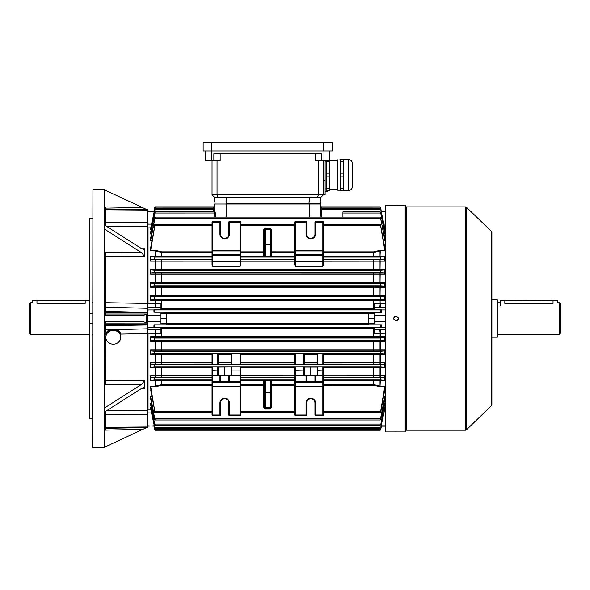 <?xml version="1.0" encoding="UTF-8"?>
<svg xmlns="http://www.w3.org/2000/svg" width="590" height="590" viewBox="0 0 590 590"><rect width="100%" height="100%" fill="white"/><g stroke="black" fill="none" stroke-linecap="round" stroke-linejoin="round"><path stroke-width="0.89" d="M30.651 334.324L29.5 333.173L29.5 303.894L30.651 302.751L30.651 334.324L89.776 334.324M32.369 300.738L89.488 300.45L85.181 300.738L85.181 303.43C91.111 302.685 91.111 302.685 85.181 303.43L36.964 303.43C31.034 302.685 31.034 302.685 36.964 303.43L36.964 300.738L32.369 300.738L32.369 302.751L30.651 302.751M405.795 206.426A0.457 0.457 0 0 0 406.252 206.883L406.252 430.191A0.457 0.457 0 0 0 405.795 430.648M404.932 431.91L404.932 205.158A0.863 0.863 0 0 1 405.795 206.021L405.795 431.054A0.863 0.863 0 0 1 404.932 431.91L385.698 431.91L385.698 205.158L397.726 205.173M393.891 431.91L395.13 431.895M395.595 431.887L396.886 431.895M396.03 316.24C393.073 317.767 393.073 319.301 396.03 320.835C398.995 319.301 398.995 317.774 396.03 316.24L395.588 316.284M395.801 320.82L395.16 320.658M394.12 319.81L393.913 319.411M393.737 318.534L393.781 318.091M393.913 317.656L394.127 317.258M394.762 316.624L395.16 316.417M465.606 430.191L465.606 206.883A1.151 1.151 0 0 1 466.402 207.208L466.402 429.867A1.151 1.151 0 0 1 465.606 430.191L406.252 430.191M491.551 405.559L491.551 231.516A1.151 1.151 0 0 1 491.898 232.342L491.898 404.733A1.151 1.151 0 0 1 491.551 405.559L466.402 429.867M491.551 231.516L466.402 207.208M465.606 206.883L406.252 206.883M397.623 205.173L395.617 205.18M394.762 205.18L393.737 205.158M404.932 205.158L398.331 205.158M396.48 316.284L396.908 316.417M398.154 317.656L398.287 318.084M398.331 318.548L398.154 319.411M397.313 320.444L396.915 320.658M85.181 300.45L36.964 300.45M270.891 383.419L270.891 399.784L270.891 383.419M270.891 237.291L270.891 253.648M264.578 399.784L264.578 383.419L264.578 399.784M264.578 253.648L264.578 237.291L264.578 253.648M294.712 251.369A0.575 0.406 0 0 1 295.288 250.964L295.288 254.651L322.841 254.651L322.841 250.964L295.288 250.964L295.288 250.558L322.841 250.558L322.841 222.098L315.525 222.098L315.525 234.149A4.735 4.735 0 0 1 310.79 238.884A4.735 4.735 0 0 1 306.048 234.149L306.048 222.098L295.288 222.098L295.288 250.558L294.712 250.558L294.712 222.098A0.575 0.575 0 0 1 295.288 221.523L306.048 221.523A0.575 0.575 0 0 1 306.623 222.098L306.623 234.149A4.16 4.16 0 0 0 310.79 238.316A4.16 4.16 0 0 0 314.949 234.149L314.949 222.098A0.575 0.575 0 0 1 315.525 221.523L322.841 221.523A0.575 0.575 0 0 1 323.416 222.098L323.416 264.711L322.841 266.23L295.288 266.23L294.712 264.711L294.712 224.429L240.75 224.429M294.712 261.2L240.75 261.2L240.75 264.711L240.174 266.23L212.621 266.23L212.046 264.711L212.046 222.098A0.575 0.575 0 0 1 212.621 221.523L219.945 221.523A0.575 0.575 0 0 1 220.52 222.098L220.52 234.149A4.16 4.16 0 0 0 224.679 238.316A4.16 4.16 0 0 0 228.839 234.149L228.839 222.098A0.575 0.575 0 0 1 229.414 221.523L240.174 221.523L229.414 221.523A0.575 0.575 0 0 0 228.839 222.098L229.414 222.098L229.414 234.149A4.735 4.735 0 0 1 224.679 238.884A4.735 4.735 0 0 1 219.945 234.149L219.945 222.098L212.621 222.098L212.621 250.558L240.174 250.558L240.174 222.098L229.414 222.098L229.414 221.523M323.416 384.592L373.831 384.606L373.684 385.211L323.416 385.204L323.416 414.976A0.575 0.575 0 0 1 322.841 415.552L315.525 415.552A0.575 0.575 0 0 1 314.949 414.976L314.949 402.926A4.16 4.16 0 0 0 310.79 398.759A4.16 4.16 0 0 0 306.623 402.926L306.623 414.976A0.575 0.575 0 0 1 306.048 415.552L295.288 415.552A0.575 0.575 0 0 1 294.712 414.976L294.712 382.018A0.575 0.406 180 0 0 295.288 382.423L295.288 386.103L322.841 386.103L322.841 382.423L295.288 382.254A0.575 0.575 0 0 1 294.712 381.686L294.712 366.914L295.288 366.906L295.288 370.645L304.329 370.926L304.329 375.365M240.75 380.417L263.715 380.417L263.715 380.034A0.863 0.863 180 0 1 264.578 380.897L265.434 380.801L265.434 408.199L264.578 407.329L264.578 380.897L264.578 407.329L263.715 407.314L263.715 385.204L240.75 385.204L240.75 414.976A0.575 0.575 0 0 1 240.174 415.552L229.414 415.552A0.575 0.575 0 0 1 228.839 414.976L228.839 402.926A4.16 4.16 0 0 0 224.679 398.759A4.16 4.16 0 0 0 220.52 402.926L220.52 414.976A0.575 0.575 0 0 1 219.945 415.552L212.621 415.552A0.575 0.575 0 0 1 212.046 414.976L212.046 366.914L218.219 366.914L218.219 375.365M384.068 228.743L384.702 228.743L380.764 209.671L320.835 209.656L320.835 207.68A0.863 0.863 0 0 0 321.69 208.543L321.69 217.091M320.835 205.984A0.863 0.863 0 0 0 321.69 206.847L321.69 208.543L380.152 208.543L380.734 209.14L384.842 228.5L384.842 229.562L384.23 229.562M214.635 207.96L214.635 205.984L214.635 207.96M213.772 211.899L213.772 206.847A0.863 0.863 0 0 0 214.635 205.984M151.232 229.562L150.627 229.562L150.627 228.5L154.728 209.14L155.31 208.543L213.772 208.543A0.863 0.863 0 0 0 214.635 207.68M383.603 240.609L384.842 240.609L384.842 238.087L380.292 217.091L155.17 217.091L150.627 240.609L150.708 238.087M383.795 233.212L384.732 233.212L384.842 233.994L384.842 232.165L380.882 213.027L380.218 211.899L342.93 211.899L342.93 217.091M380.115 206.847L380.823 207.975L380.115 206.847L321.69 206.847M380.764 209.671L380.152 208.543M155.17 217.091L150.627 238.087M214.686 217.091L214.657 213.027L214.045 211.899L155.251 211.899L154.58 213.027L150.671 232.165M155.251 211.899L150.738 233.212L151.674 233.212M213.772 206.847L155.347 206.847L153.909 211.604L154.728 207.577L155.347 206.847L213.772 206.847M155.31 208.543L150.76 228.743L151.394 228.743M323.416 251.871L373.632 251.871L380.026 250.308L384.783 250.271L380.388 224.429L323.416 224.429M212.046 250.558L212.621 250.558L212.621 254.651L240.174 254.651L240.174 250.964L212.621 250.964A0.575 0.406 0 0 0 212.046 251.369L212.046 224.429L155.082 224.429L150.686 250.271L155.443 250.308L155.295 250.92L150.627 250.89L150.627 247.925L155.082 224.429M384.732 233.212L380.734 213.049M380.218 211.899L380.734 212.385M294.712 385.204L270.891 385.218A0.863 0.627 180 0 1 271.754 384.592L294.712 384.592L294.712 386.509L295.288 386.509L295.288 414.976L306.048 414.976L306.048 402.926A4.735 4.735 0 0 1 310.79 398.184A4.735 4.735 0 0 1 315.525 402.926L315.525 414.976L322.841 414.976L322.841 386.509L295.288 386.509L295.288 386.103A0.575 0.406 180 0 1 294.712 385.698M240.75 384.592L263.715 384.592L263.715 380.69L240.75 380.69L240.75 386.509L212.621 386.509L212.621 414.976L219.945 414.976L219.945 402.926A4.735 4.735 0 0 1 224.679 398.184A4.735 4.735 0 0 1 229.414 402.926L229.414 414.976L240.174 414.976L240.174 382.423L212.621 382.423L212.621 386.103L240.174 386.103A0.575 0.406 0 0 0 240.75 385.698M240.75 256.385L263.715 256.385L263.715 252.483L240.75 252.483L240.75 264.711M309.352 217.091L309.352 204.015L320.835 204.015L320.835 216.235M240.75 375.874L294.712 375.941L295.288 375.365L322.841 375.365L323.416 375.941L323.416 386.509L322.841 386.103A0.575 0.406 0 0 0 323.416 385.698M322.841 382.254A0.575 0.575 0 0 0 323.416 381.686L322.841 381.686L322.841 375.941L315.525 375.941L315.525 381.686L322.841 381.686L322.841 382.254A0.575 0.575 0 0 0 323.416 381.686L323.416 382.018A0.575 0.406 0 0 1 322.841 382.423L295.288 382.254L295.288 381.686L306.048 381.686L306.048 375.941L295.288 375.941L295.288 381.686L294.712 381.686M217.644 375.365L217.644 370.926L212.621 370.926L212.621 375.365L240.174 375.365A0.575 0.575 0 0 1 240.75 375.941L240.75 382.018A0.575 0.406 0 0 1 240.174 382.423L212.621 382.254A0.575 0.575 0 0 1 212.046 381.686L219.945 381.686L219.945 375.941L212.621 375.941L212.621 382.423A0.575 0.406 180 0 1 212.046 382.018M384.842 240.609L380.734 218.396M151.859 240.609L150.627 240.609M214.635 204.015L309.352 204.015L214.635 204.015L214.635 211.626L214.635 209.656L154.705 209.671M214.694 211.53L215.453 213.012L215.483 217.091M240.174 266.23L240.174 261.702L212.621 261.702A0.575 0.575 0 0 1 212.046 261.134L150.627 261.163L150.922 259.77L154.521 259.408L154.831 257.115L150.627 256.399L212.046 256.385L212.046 252.483L161.83 252.483L155.295 250.92L155.443 256.68L150.686 256.68M150.922 259.77L212.046 259.792M384.842 261.163L384.842 256.399L380.631 257.115L380.941 259.408L384.547 259.77L384.842 261.163L323.416 261.2L323.416 264.711M212.046 261.2L212.046 264.711M240.75 251.871L263.715 251.871L263.715 229.753L265.434 228.028L270.028 228.028L271.754 229.753L271.754 252.483L294.712 252.483L294.712 256.385L271.754 256.385A0.863 0.59 0 0 1 270.891 255.794A0.863 0.863 0 0 0 271.754 256.65L271.754 257.041L265.434 257.07L265.434 256.267L270.028 256.267L270.028 228.868L265.434 228.868L265.434 229.687L270.028 229.687A0.863 0.856 180 0 1 270.891 230.543L270.891 256.178L270.028 256.267L270.028 257.07M231.14 364.273L231.14 353.978L231.708 353.919L240.75 353.978L240.75 364.273L212.046 364.273L212.046 353.978L212.621 353.919L218.219 353.978L218.219 364.273M295.288 364.288L294.712 364.273L294.712 353.978L295.288 353.919L295.288 364.288L303.754 364.288L303.754 353.919L295.288 353.919M303.754 353.919L304.329 353.978L304.329 364.273L303.754 364.288M317.818 364.288L317.243 364.273L317.243 353.978L317.818 353.919L317.818 364.288L322.841 364.288L322.841 353.919L317.818 353.919M322.841 353.919L323.416 353.978L323.416 364.273L322.841 364.288M323.35 353.926L373.684 353.926L373.831 354.45L323.416 354.45M373.684 353.926L384.732 353.904L380.734 353.55L380.882 351.257L384.599 350.939L150.87 350.939L154.58 351.257L154.735 353.55L150.738 353.904L155.443 353.904L155.295 354.435L150.627 354.428L150.627 349.781L384.842 349.781L384.599 350.939M155.443 353.904L212.112 353.926M304.329 367.098L317.243 367.098L317.243 370.926L317.243 366.914L317.818 366.906L317.818 370.645L323.416 370.926L323.416 375.941A0.575 0.575 0 0 0 322.841 375.365L322.841 370.926L317.818 370.926L317.818 375.365M323.416 367.164L384.754 367.142L384.842 367.541L323.416 367.555L323.416 370.926L322.841 370.926L322.841 366.906L317.818 366.906M322.841 366.906L323.416 366.914L323.416 370.926M384.754 367.142L380.69 366.759L380.911 364.458L384.569 364.126L323.416 364.104M212.046 354.45L155.295 354.435L155.443 364.126L150.893 364.126L154.55 364.458L154.772 366.759L150.708 367.142L155.443 367.142L155.295 367.548L150.627 367.541L150.627 362.85L212.046 362.82L212.046 353.978M155.443 367.142L212.046 367.164M212.621 366.906L212.621 370.645L218.219 370.926L218.219 367.098L240.75 366.914L240.75 375.941L240.174 375.365L240.174 370.926L231.708 370.926L231.708 375.365M303.754 375.365L303.754 370.926L294.712 370.926L294.712 367.555L240.75 367.555L240.75 366.914M303.754 366.906L304.329 366.914L304.329 370.926L303.754 370.926L303.754 366.906L295.288 366.906M212.046 362.82L212.046 364.273M212.046 364.104L155.443 364.126M231.14 353.978L231.14 364.104M218.219 364.104L218.219 353.978M240.75 367.555L240.75 370.926L240.174 370.645L240.174 366.906M317.243 364.104L304.329 364.104L304.329 362.82L317.243 362.82M161.83 367.164L161.83 367.555L212.046 367.555L212.046 375.874L161.83 375.874L161.83 377.276L150.922 377.305L154.521 377.666L154.831 379.96L150.686 380.388L155.443 380.395L150.627 380.668L150.627 375.904L161.83 375.874L161.83 367.555L155.295 367.548L155.443 377.305M150.708 398.988L154.728 419.608C155.406 420.235 155.421 419.984 154.772 418.848L150.708 396.93L150.627 396.222L151.822 396.222M380.734 418.679L380.69 418.848C380.049 419.984 380.063 420.235 380.734 419.608L384.842 398.988L384.842 396.222L380.292 419.977L155.17 419.977L154.728 418.679M150.671 404.91L154.728 424.689C155.406 425.456 155.406 425.243 154.735 424.048L150.738 403.855L150.627 403.081L151.527 403.081M380.734 424.018L380.734 424.048C380.056 425.243 380.063 425.456 380.734 424.689L384.842 403.081L380.734 424.689C380.063 425.456 380.056 425.243 380.734 424.048L154.735 424.048C155.406 425.243 155.406 425.456 154.728 424.689L154.728 424.018M150.767 390.263L155.082 412.646L212.046 412.646M150.922 390.919L150.627 386.177L155.141 386.177L161.631 384.606L161.83 385.204L212.046 385.204L212.046 386.509L212.621 386.103A0.575 0.406 180 0 1 212.046 385.698M154.728 411.164L154.728 412.388C155.391 412.86 155.421 412.572 154.831 411.518L150.627 386.177M154.728 429.35C155.406 430.449 155.406 430.494 154.728 429.498C155.406 430.494 155.406 430.449 154.728 429.35L153.983 425.987L154.728 429.498C155.406 430.494 155.406 430.449 154.728 429.35L154.204 425.471M380.734 429.35L380.734 429.498C380.056 430.494 380.056 430.449 380.734 429.35C380.056 430.449 380.056 430.494 380.734 429.498L380.734 429.35C380.056 430.449 380.056 430.494 380.734 429.498L381.487 425.987M155.443 340.681L384.702 340.681L384.842 341.33L384.842 336.706L384.621 337.738L150.841 337.738L154.609 338.055L154.728 340.342L150.76 340.681L155.443 340.681L155.295 341.337L150.627 341.33L150.627 336.706L384.842 336.706M384.732 353.904L384.842 349.781M384.842 367.541L384.842 362.85L384.569 364.126M323.416 380.417L384.842 380.668L384.842 375.904L384.547 377.305L323.416 377.276M384.547 390.919L384.842 386.177L380.631 411.518C380.041 412.572 380.078 412.86 380.734 412.388L384.695 390.263M384.842 408.568L380.734 427.521C380.063 428.687 380.063 428.819 380.734 427.927L384.835 408.553M153.983 324.795L154.728 324.928L154.728 327.118L153.909 327.207L153.983 324.795L166.697 324.795L166.697 323.704L160.959 323.704L160.959 313.371L166.697 313.371L166.697 323.704M385.698 333.21L374.51 333.402L374.51 327.207L381.56 327.207L380.734 327.118L380.734 324.928L381.487 324.795L368.765 324.795L368.765 323.704L374.51 323.704L374.51 313.371L368.765 313.371L368.765 318.534L374.51 318.534M384.783 250.271L384.842 247.925L380.734 225.911M384.842 274.225L384.842 269.534L384.754 269.932L380.69 270.316L380.911 272.61L384.569 272.949L384.842 274.225L150.627 274.225L150.627 269.534L384.842 269.534M384.842 287.286L384.842 282.639L384.732 283.163L380.734 283.517L380.882 285.818L384.599 286.135L384.842 287.286L150.627 287.286L150.627 282.639L384.842 282.639M384.842 300.362L384.842 295.745L384.702 296.387L380.734 296.733L380.852 299.019L384.621 299.329L384.842 300.362L150.627 300.362L150.627 295.745L384.842 295.745M385.698 307.656L374.51 307.479L374.51 309.861L381.56 309.861L380.734 309.957L380.734 312.139L381.487 312.272L368.765 312.272L368.765 313.371M160.959 308.813L373.831 308.813L373.684 309.588L160.959 309.588M150.804 227.865L148.046 227.865L148.046 303.865L160.959 303.673L160.959 309.861L153.909 309.861L154.728 309.957L154.728 312.139L154.728 309.957M166.697 313.371L166.697 312.272L154.728 312.139M153.983 327.148L148.046 327.148L148.046 329.419L160.959 329.589L160.959 327.207L153.909 327.207M160.959 327.487L373.684 327.487L373.831 328.261L160.959 328.254M374.51 328.254L373.831 328.261L373.684 337.716M374.51 307.479L374.51 303.717M374.51 303.673L385.698 303.865M150.627 300.362L150.841 299.329L373.684 299.351L373.831 308.813L374.51 308.813M381.487 312.272L381.56 309.861M381.56 327.207L381.487 324.795M381.258 211.604L380.823 207.975L320.879 207.96M381.56 211.604L381.487 211.08M150.627 408.553L150.627 407.513L151.232 407.513M150.634 404.858L150.627 403.081M150.649 398.884L150.627 396.222M161.778 327.487L161.778 337.716M161.778 299.351L161.778 309.588M150.627 261.163L150.627 256.399M151.527 233.994L150.627 233.994L150.627 232.165M150.841 299.329L154.609 299.019L154.728 296.733L150.76 296.387L150.627 295.745M150.627 287.286L150.87 286.135L155.443 286.135L373.684 286.157L373.831 287.308L373.684 296.372L150.76 296.387M322.841 266.23L322.841 261.702A0.575 0.575 0 0 0 323.416 261.134L323.416 259.792L373.684 259.792L373.684 269.91L150.708 269.932L150.627 269.534M150.87 286.135L154.58 285.818L154.735 283.517L150.738 283.163L150.627 282.639M150.627 274.225L150.893 272.949L155.443 272.949L373.684 272.971L373.831 274.247L373.684 283.148L150.738 283.163M150.893 272.949L154.55 272.61L154.772 270.316L150.708 269.932M150.627 408.568L154.728 427.927C155.406 428.819 155.406 428.687 154.728 427.521L150.627 407.513M380.734 427.521C380.063 428.687 380.063 428.819 380.734 427.927L380.734 427.521M154.728 427.927C155.406 428.819 155.406 428.687 154.728 427.521L154.728 427.927M323.416 412.646L380.388 412.646L380.734 411.164M380.292 217.091L380.734 217.459M384.702 340.681L380.734 340.342L380.852 338.055L384.621 337.738M384.783 380.388L380.631 379.96L380.941 377.666L384.547 377.305M153.983 211.08L154.728 207.724M150.627 233.994L150.738 233.212M150.627 229.562L150.76 228.743M150.627 341.33L150.76 340.681M150.627 354.428L150.738 353.904M150.627 367.541L150.708 367.142M150.922 377.305L150.627 375.904M150.893 364.126L150.627 362.85M150.87 350.939L150.627 349.781M150.841 337.738L150.627 336.706M150.627 250.89L150.686 250.271M384.702 228.743L384.842 229.562M323.416 375.941A0.575 0.575 0 0 0 322.841 375.365L322.841 375.941L384.842 375.904M323.416 362.82L384.842 362.85M384.842 354.428L373.831 354.45L373.684 364.104M212.046 380.69L155.295 380.675L155.443 386.76L150.686 386.797M384.842 380.668L323.416 380.69M373.684 380.417L373.831 384.606L380.321 386.177L384.842 386.177M384.842 341.33L155.295 341.337L155.443 350.939M384.842 250.89L380.321 250.89L373.632 252.483L323.416 252.483L323.416 255.389L295.288 255.389L295.288 261.134L322.841 261.134L322.841 254.814A0.575 0.575 0 0 1 323.416 255.389M323.416 256.385L384.842 256.399M160.959 329.589L160.959 333.402L148.046 333.21L148.046 409.202L150.804 409.202M154.012 426.127L147.758 425.832L147.758 412.889L147.758 425.56M147.758 333.166L147.471 427.61L147.471 333.593L120.81 334.08L120.655 338.513M104.703 302.7A5.738 0.974 180 0 0 105.846 302.722L105.75 311.402L147.758 312.368L147.758 307.936L148.046 309.927L147.471 324.979L147.471 226.479L106.96 226.597M147.758 228.153L147.758 211.242L148.046 224.134L151.586 224.134M226.11 217.091L226.11 203.727L320.547 203.727L320.547 202.001L320.547 203.727M155.443 259.77L155.443 269.932M161.778 259.792L161.778 269.91M373.684 259.792L380.026 259.77L380.174 261.156L380.026 269.932L373.684 269.91M155.443 272.949L155.443 283.163M161.778 272.971L161.778 283.148M373.684 272.971L380.026 272.949L380.174 274.217L380.026 283.163L373.684 283.148M155.443 286.135L155.443 296.387M161.778 286.157L161.778 296.372M373.684 286.157L380.026 286.135L380.174 287.286L380.026 296.387L373.684 296.372M155.443 299.337L155.295 303.843A4.595 0.833 -91.9 0 0 156.092 307.641L148.046 307.656L147.758 303.909M373.684 299.351L380.026 299.337L380.174 303.843A4.595 0.833 91.9 0 1 379.377 307.641M161.778 340.703L161.778 350.917M373.684 340.703L373.684 350.917M380.026 340.681L380.026 350.939M161.778 353.926L161.778 364.104M380.026 353.904L380.026 364.126M161.778 367.164L161.778 377.276M373.684 367.164L373.684 377.276M380.026 367.142L380.026 377.305M155.443 380.395L161.778 380.417L161.778 385.211L155.443 386.76M380.026 380.395L380.026 386.76L373.684 385.211M156.092 329.434A4.595 0.833 -88.1 0 0 155.295 333.232L155.443 337.738M374.51 329.589L379.377 329.434A4.595 0.833 88.1 0 1 380.174 333.232L380.026 337.738M155.443 250.308L161.778 251.864L161.778 256.65L155.443 256.68M373.684 251.864L373.684 256.65L323.416 256.65M380.026 250.308L380.026 256.68L373.684 256.65M153.983 312.272L153.909 309.861M153.983 425.987L153.909 425.471M153.983 211.25L147.758 211.515M154.012 210.947L148.046 210.947M153.983 309.927L148.046 309.927L147.825 315.274M160.959 315.377L147.913 315.348M160.959 321.69L147.913 321.727M153.983 425.825L148.046 426.127M166.697 318.534L160.959 318.534M381.487 211.25L385.698 211.25M381.457 210.947L385.698 210.947M374.51 315.377L385.698 315.377M381.487 309.927L385.698 309.927M381.487 327.148L385.698 327.148M379.377 329.434L385.698 329.419M374.51 321.69L385.698 321.69M368.765 318.534L368.765 323.704M381.457 426.127L385.698 426.127M381.487 425.825L385.698 425.825M148.046 315.377L147.758 321.978M148.046 321.69L147.758 326.904M240.174 382.254A0.575 0.575 0 0 0 240.75 381.686L240.174 381.686L240.174 375.941L229.414 375.941L229.414 381.686L240.174 381.686L240.174 382.254A0.575 0.575 0 0 0 240.75 381.686M317.243 375.365L317.243 370.926L317.818 370.645L317.243 370.926M231.14 375.365L231.14 366.914M231.14 367.098L231.14 370.926L240.75 370.926M322.841 261.702L322.841 261.134L323.416 261.134A0.575 0.575 0 0 1 322.841 261.702L295.288 261.702A0.575 0.575 0 0 1 294.712 261.134L295.288 261.134L295.288 266.23M294.712 222.098L295.288 222.098L295.288 221.523A0.575 0.575 0 0 0 294.712 222.098L294.712 224.429M294.712 255.057A0.575 0.406 0 0 1 295.288 254.651L295.288 255.389L294.712 255.389A0.575 0.575 0 0 1 295.288 254.814L322.841 254.651A0.575 0.406 0 0 1 323.416 255.057M212.046 222.098L212.621 222.098L212.621 221.523A0.575 0.575 0 0 0 212.046 222.098L212.046 224.429M240.174 221.523A0.575 0.575 0 0 1 240.75 222.098L240.174 222.098L240.174 221.523A0.575 0.575 0 0 1 240.75 222.098L240.75 255.389L212.621 255.389L212.621 261.134L240.174 261.134L240.174 254.814A0.575 0.575 0 0 1 240.75 255.389M212.046 255.057A0.575 0.406 0 0 1 212.621 254.651L212.621 255.389L212.046 255.389A0.575 0.575 0 0 1 212.621 254.814L240.174 254.651A0.575 0.406 0 0 1 240.75 255.057M220.52 375.941L220.52 381.686L228.839 381.686L228.839 375.941L219.945 375.941L219.945 375.365A0.575 0.575 0 0 1 220.52 375.941M306.623 375.941L306.623 381.686L314.949 381.686L314.949 375.941A0.575 0.575 0 0 1 315.525 375.365L315.525 375.941L306.623 375.941A0.575 0.575 0 0 0 306.048 375.365A0.575 0.575 0 0 1 306.623 375.941L306.048 375.941L306.048 375.365M224.679 367.15L224.679 375.365M310.79 367.15L310.79 375.365M229.414 382.254A0.575 0.575 0 0 1 228.839 381.686L229.414 381.686L229.414 382.254M219.945 382.254A0.575 0.575 0 0 0 220.52 381.686A0.575 0.575 0 0 1 219.945 382.254L219.945 381.686L220.52 381.686M315.525 382.254A0.575 0.575 0 0 1 314.949 381.686L315.525 381.686L315.525 382.254M306.048 382.254A0.575 0.575 0 0 0 306.623 381.686A0.575 0.575 0 0 1 306.048 382.254L306.048 381.686L306.623 381.686M306.048 402.926L306.623 402.926A4.16 4.16 0 0 1 310.79 398.759A4.16 4.16 0 0 1 314.949 402.926L315.525 402.926M295.288 375.365L295.288 375.941L294.712 375.941A0.575 0.575 0 0 1 295.288 375.365L295.288 370.926L294.712 370.926M212.621 370.645L212.046 370.926L212.621 370.645M212.621 375.365L212.046 375.941A0.575 0.575 0 0 1 212.621 375.365A0.575 0.575 0 0 0 212.046 375.941L212.621 375.941L212.621 375.365M229.414 375.365A0.575 0.575 0 0 0 228.839 375.941L229.414 375.941L229.414 375.365A0.575 0.575 0 0 0 228.839 375.941M240.174 261.702A0.575 0.575 0 0 0 240.75 261.134L240.174 261.134L240.174 261.702A0.575 0.575 0 0 0 240.75 261.134M264.578 230.543L264.578 256.178L264.578 230.543A0.863 0.856 0 0 1 265.434 229.687L265.434 244.599L270.891 244.658M271.754 229.753L270.891 229.739L270.891 230.543M270.891 380.897L270.891 407.329L270.028 408.199L270.028 380.801L270.891 380.897A0.863 0.863 0 0 1 271.754 380.034L271.754 380.417L294.712 380.417M264.578 244.658L265.434 244.599L265.434 256.267L264.578 256.178A0.863 0.863 -0 0 1 263.715 257.041L265.434 257.07M263.715 257.041L263.715 256.385A0.863 0.59 180 0 0 264.578 255.794A0.863 0.863 180 0 1 263.715 256.65L240.75 256.65M263.715 252.483A0.863 0.627 180 0 0 264.578 251.849L263.715 251.871L263.715 252.483M263.715 229.753L264.578 229.739L265.434 228.868L265.434 228.028M263.715 385.204L264.578 385.218A0.863 0.627 180 0 0 263.715 384.592L263.715 385.204M263.715 380.69A0.863 0.59 180 0 1 264.578 381.28A0.863 0.863 180 0 0 263.715 380.417L263.715 380.69M270.891 229.739L270.028 228.868L270.028 228.028M294.712 251.871L270.891 251.849A0.863 0.627 0 0 0 271.754 252.483L271.754 256.65L294.712 256.65M270.891 256.178A0.863 0.863 180 0 0 271.754 257.041M270.891 407.329L271.754 407.314L270.028 409.047L265.434 409.047L265.434 408.199L270.028 408.199L270.028 409.047M294.712 380.69L271.754 380.69A0.863 0.59 0 0 0 270.891 381.28A0.863 0.863 0 0 1 271.754 380.417L271.754 407.314M325.496 161.203A0.575 0.575 0 0 1 325.142 160.672L325.134 194.825L323.416 194.825L323.416 160.672M337.48 160.384L329.729 160.384L329.729 167.272L329.729 150.915L329.729 160.672L315.296 160.672L315.296 153.784M220.166 153.784L220.166 160.672L205.733 160.672L205.733 150.915M325.134 194.825L212.046 194.825L212.046 160.672M321.609 160.672L321.609 153.784L213.853 153.784L213.853 160.672M318.423 160.672L318.423 194.825L317.391 197.414L218.079 197.414L217.046 194.825L217.046 160.672M323.416 194.825L320.835 197.414L317.391 197.414M218.079 197.414L214.635 197.414L212.046 194.825M320.835 202.001L320.835 197.414L320.835 202.001L214.635 202.001L214.635 197.414M214.922 203.727L214.922 202.001M211.766 142.301L203.152 142.301L203.152 150.915L211.766 150.915L211.766 142.301L332.31 142.301L332.31 150.915L332.31 142.301M332.31 150.915L211.766 150.915M327.664 190.526L327.664 191.381A153.496 153.496 0 0 0 327.752 190.526M325.134 191.381L327.664 191.381M337.753 159.831L337.48 189.936L337.48 160.111L340.349 159.831L340.349 190.526L348.388 190.518A4.019 4.019 0 0 0 352.407 186.499L352.407 163.548L352.407 186.499M340.732 159.521L340.349 159.521L340.349 167.272L340.732 159.521L348.388 159.529A4.019 4.019 0 0 1 352.407 163.548M325.496 188.844A0.575 0.575 0 0 0 325.717 189.951A0.575 0.575 0 0 0 326.285 189.456M337.753 190.209L340.349 190.209L340.732 176.867L343.41 176.867L343.41 188.682L340.732 188.682L340.732 190.526M326.285 188.682L326.285 176.867L329.345 176.867L329.729 182.775L329.345 188.682L326.285 188.682L326.285 190.526L329.729 190.526L329.729 182.775L329.729 189.663L337.48 189.663M329.729 182.775L329.729 167.272L329.345 173.18L326.285 173.18L326.285 161.365L329.345 161.365L329.345 160.672M329.345 190.526L329.345 188.682M329.345 176.867L329.345 173.18M329.345 161.365L329.729 167.272M326.285 176.867L326.285 173.18M326.285 161.365L326.285 160.672M340.732 161.365L343.41 161.365L343.41 173.18L340.732 173.18L340.732 176.867M340.732 173.18L340.349 167.272M340.732 188.682L340.349 182.775M343.41 159.521L343.41 161.365M343.41 173.18L343.41 176.867M343.41 188.682L343.41 190.526M343.793 159.529L343.793 190.518M352.407 167.272L352.407 182.775M500.512 300.45L557.631 300.738L500.512 300.45M500.224 302.751L497.93 302.751L497.93 334.324L559.35 334.324L559.35 302.751L557.631 302.751L557.631 300.738M559.35 302.751L560.5 303.894L560.5 333.173L559.35 334.324M491.898 299.882L497.355 299.882L497.355 337.192L491.898 337.192M553.037 300.45L553.037 303.43C558.966 302.685 558.966 302.685 553.037 303.43L504.819 303.43C498.889 302.685 498.889 302.685 504.819 303.43L504.819 300.45M113.309 344.177A7.463 6.896 0 0 1 105.846 337.281A7.463 6.896 0 0 1 113.309 330.385A7.463 6.896 0 0 1 120.773 337.281A7.463 6.896 0 0 1 113.309 344.177M120.773 337.281L120.53 334.198C119.726 331.764 118.207 330.43 115.987 330.186L110.367 330.297C108.309 330.614 106.893 331.882 106.119 334.102L105.846 337.281M92.645 313.474L89.776 313.474L89.776 323.6L92.645 323.6M89.776 313.474L89.776 218.204L92.645 218.204M92.645 418.871L89.776 418.871L89.776 323.6M104.703 334.375A5.738 0.974 180 0 1 105.743 334.353L105.839 333.962C106.613 331.565 108.081 330.171 110.249 329.781L116.083 329.67C118.428 329.987 119.999 331.462 120.81 334.08L120.53 334.198M105.809 411.2L105.75 414.35A5.738 1.777 0 0 0 104.703 414.387M92.645 447.412L92.932 189.375L92.645 447.412M104.703 411.872L104.415 447.699L104.755 407.815L141.571 384.378L104.703 384.547M104.703 208.713L105.75 208.823L104.703 208.713M104.703 428.362L146.718 427.529L104.703 447.124M104.703 314.013L146.718 314.013L146.718 323.055L104.703 323.062M104.703 252.527L141.571 252.697L104.755 229.259L104.755 225.196L141.571 248.633L143.82 249.474L144.749 248.751L144.749 256.628L104.703 256.554M141.571 252.697L144.749 256.628M104.755 225.196L104.415 189.375L92.932 189.375M104.755 229.259L104.415 407.815L104.415 229.259M104.755 411.872L141.571 388.434L143.82 387.593L144.749 388.316L141.762 388.316M104.703 380.521L144.749 380.439L144.749 388.316M144.749 380.439L141.571 384.378M105.971 338.513L106.03 334.464M106.96 410.47L147.758 410.316M105.846 252.697L105.846 302.722L147.471 303.481L147.758 308.29L105.75 307.206A5.738 5.458 180 0 1 104.703 307.095M104.415 189.375L104.703 225.196M147.758 226.759L147.758 303.526M147.758 333.549L147.471 324.979L105.75 325.673L105.75 329.869L110.249 329.781L110.367 330.297M104.703 222.681A5.738 1.777 180 0 0 105.75 222.718L105.809 225.867M104.703 329.98A5.738 5.458 180 0 1 105.75 329.869L106.119 334.102M146.718 323.055L142.883 321.41L104.703 321.41M146.718 314.013L142.883 315.665L104.703 315.665M147.758 315.665L147.758 321.41M142.883 429.321L104.703 430.132M104.703 206.935L142.883 207.754L104.703 189.951M142.883 207.754L146.718 209.539L105.75 208.897L147.758 209.907M115.987 330.186L116.083 329.67L147.758 328.785M105.846 384.378L105.905 338.114M315.525 234.149L314.949 234.149M229.414 234.149L228.839 234.149M228.839 402.926L229.414 402.926M224.679 398.759A4.16 4.16 0 0 0 220.52 402.926L219.945 402.926M215.453 213.012L154.735 213.027M214.583 207.96L154.676 207.975M380.69 218.219L154.772 218.219M380.631 225.557L323.416 225.557M294.712 225.557L240.75 225.557M212.046 225.557L154.831 225.557M380.734 213.027L342.93 213.027M263.715 407.314L265.434 409.047M294.712 411.518L240.75 411.518M263.715 380.034L271.754 380.034M294.712 379.96L240.75 379.96M294.712 257.115L240.75 257.115M212.046 259.408L154.521 259.408M212.046 256.65L161.778 256.65M212.046 257.115L154.831 257.115M161.778 251.864L212.046 251.871M161.83 251.871L161.83 256.65M161.83 259.792L161.83 269.91M373.632 269.91L373.632 259.792M294.712 259.408L240.75 259.408M240.75 259.792L294.712 259.792M218.153 353.926L231.206 353.926M240.683 353.926L294.779 353.926M304.263 353.926L317.309 353.926M380.734 351.47L380.734 353.55L154.735 353.55L154.728 351.47M380.69 366.759L154.772 366.759M240.75 367.164L294.712 367.164M380.911 364.458L154.55 364.458M294.712 364.104L240.75 364.104M231.14 354.45L218.219 354.45M218.219 362.82L231.14 362.82M294.712 354.45L240.75 354.45M240.75 362.82L294.712 362.82M317.243 354.45L304.329 354.45M161.83 353.926L161.83 364.104M151.94 396.93L150.708 396.93M380.69 418.848L154.772 418.848M384.754 396.93L383.522 396.93M151.674 403.855L150.738 403.855M384.732 403.855L383.795 403.855M212.046 411.518L154.831 411.518M161.778 380.417L212.046 380.417M212.046 379.96L154.831 379.96M212.046 377.666L154.521 377.666M212.046 377.276L161.83 377.276M373.632 377.276L373.632 367.164M161.83 380.417L161.83 384.592L212.046 384.592M294.712 377.666L240.75 377.666M294.712 377.276L240.75 377.276M384.665 409.202L385.698 409.202M380.321 329.419L380.321 337.738M380.321 340.681L380.321 350.939M380.321 353.904L380.321 364.126M380.321 367.142L380.321 377.305M380.321 380.388L380.026 386.76M383.648 396.222L384.842 396.222M383.943 403.081L384.842 403.081M384.23 407.513L384.842 407.513M380.793 429.1L154.676 429.1M368.765 324.515L166.697 324.515M380.823 324.854L154.639 324.854M385.698 227.865L384.665 227.865M384.842 233.994L383.943 233.994M380.321 250.271L380.026 256.68M380.026 259.77L380.026 269.932M380.026 272.949L380.026 283.163M380.026 286.135L380.026 296.387M380.026 299.337L380.321 307.656M374.51 309.588L373.684 309.588M380.793 309.927L154.676 309.927M380.823 312.221L154.639 312.221M166.697 312.553L368.765 312.553M380.793 327.148L154.676 327.148M373.684 327.487L374.51 327.487M380.734 309.957L380.734 312.139M380.734 324.928L380.734 327.118M155.141 386.797L155.141 380.388M155.141 377.305L155.141 367.142M155.141 364.126L155.141 353.904M155.141 350.939L155.141 340.681M155.141 337.738L155.141 329.419M155.141 307.656L155.141 299.329M155.141 296.387L155.141 286.135M155.141 283.163L155.141 272.949M155.141 269.932L155.141 259.77M155.141 256.68L155.141 250.271M380.321 299.329L384.621 299.329M380.852 299.019L154.609 299.019M380.764 296.726L154.705 296.726M384.702 296.387L380.321 296.387M380.941 259.408L323.416 259.408M380.321 259.77L384.547 259.77M380.631 257.115L323.416 257.115M384.783 256.68L380.321 256.68M380.321 286.135L384.599 286.135M380.882 285.818L154.58 285.818M380.734 285.604L380.734 283.517L154.735 283.517L154.728 285.604M384.732 283.163L380.321 283.163M380.321 272.949L384.569 272.949M380.911 272.61L154.55 272.61M380.69 270.316L154.772 270.316M384.754 269.932L380.321 269.932M380.764 427.403L154.705 427.403M384.702 408.332L384.068 408.332M151.394 408.332L150.76 408.332M380.631 411.518L323.416 411.518M384.783 386.797L380.321 386.797M380.764 340.349L154.705 340.349M380.852 338.055L154.609 338.055M380.631 379.96L323.416 379.96M380.941 377.666L323.416 377.666M380.882 351.257L154.58 351.257M373.632 364.104L373.632 353.926M166.697 323.608L368.765 323.608M368.765 313.467L166.697 313.467M373.632 385.204L373.632 380.417M161.83 340.703L161.83 350.917M373.632 350.917L373.632 340.703M373.632 256.65L373.632 251.871M161.83 327.487L161.83 337.716M373.632 337.716L373.632 327.487M161.83 272.971L161.83 283.148M373.632 283.148L373.632 272.971M161.83 286.157L161.83 296.372M373.632 296.372L373.632 286.157M161.83 299.351L161.83 309.588M373.632 309.588L373.632 299.351M380.734 257.107L380.734 258.988M380.734 270.316L380.734 272.307M380.734 296.733L380.734 298.879M380.734 338.195L380.734 340.342M380.734 364.768L380.734 366.759M380.734 378.087L380.734 379.967M380.734 209.14L380.734 209.553M154.728 224.687L154.728 225.911M154.728 257.107L154.728 258.988M154.728 217.459L154.728 218.396M154.728 270.316L154.728 272.307M154.728 296.733L154.728 298.879M154.728 324.928L154.728 327.118M154.728 338.195L154.728 340.342M154.728 364.768L154.728 366.759M154.728 378.087L154.728 379.967M154.728 209.14L154.728 209.553M154.728 212.385L154.728 213.049M160.959 307.479L156.092 307.641M151.586 412.941L148.046 412.941L147.758 408.922M383.884 224.134L385.698 224.134M385.698 412.941L383.884 412.941M310.79 398.759A4.16 4.16 0 0 1 314.949 402.926M212.621 415.552A0.575 0.575 0 0 1 212.046 414.976L212.621 414.976L212.621 415.552M240.75 414.976A0.575 0.575 0 0 1 240.174 415.552L240.174 414.976L240.75 414.976M240.75 375.941L240.174 375.941L240.174 375.365M295.288 415.552A0.575 0.575 0 0 1 294.712 414.976L295.288 414.976L295.288 415.552M323.416 414.976A0.575 0.575 0 0 1 322.841 415.552L322.841 414.976L323.416 414.976M229.414 414.976L229.414 415.552A0.575 0.575 0 0 1 228.839 414.976L229.414 414.976M219.945 415.552L219.945 414.976L220.52 414.976M315.525 414.976L315.525 415.552A0.575 0.575 0 0 1 314.949 414.976L315.525 414.976M306.048 415.552L306.048 414.976L306.623 414.976M218.219 370.926L217.644 370.926L217.644 366.906M217.644 364.288L217.644 353.919M212.621 353.919L212.621 364.288M231.708 366.906L231.708 370.926L231.14 370.926M240.174 364.288L240.174 353.919M231.708 353.919L231.708 364.288M212.046 261.134L212.621 261.134L212.621 266.23M219.945 234.149L220.52 234.149A4.16 4.16 0 0 0 224.679 238.316M306.048 234.149L306.623 234.149A4.16 4.16 0 0 0 310.79 238.316M314.949 222.098A0.575 0.575 0 0 1 315.525 221.523L315.525 222.098L314.949 222.098M219.945 221.523A0.575 0.575 0 0 1 220.52 222.098L219.945 222.098L219.945 221.523M306.048 221.523A0.575 0.575 0 0 1 306.623 222.098L306.048 222.098L306.048 221.523M322.841 221.523A0.575 0.575 0 0 1 323.416 222.098L322.841 222.098L322.841 221.523M240.75 251.369A0.575 0.406 0 0 0 240.174 250.964L240.75 250.558M323.416 251.369A0.575 0.406 0 0 0 322.841 250.964L323.416 250.558M264.578 392.409L270.891 392.409M270.028 380.004L270.028 380.801L265.434 380.801L265.434 380.004M264.578 406.525A0.863 0.856 -0 0 0 265.434 407.388L270.028 407.388A0.863 0.856 180 0 0 270.891 406.525M309.352 202.001L309.352 197.414M226.11 202.001L226.11 197.414M211.478 160.672L211.478 150.915M323.991 160.672L323.991 150.915M325.134 180.474L323.416 180.474M309.064 203.727L309.064 202.001M226.398 203.727L226.398 202.001M323.704 150.915L323.704 142.301M348.388 159.529L348.388 190.518M104.703 325.776A5.738 5.458 180 0 1 105.75 325.673L105.75 324.5L147.758 324.441M147.758 414.401L105.75 414.35L105.75 428.178A5.738 5.73 -0 0 0 104.703 428.296M147.758 427.167L105.75 428.178L146.718 427.529M104.703 312.567L105.75 312.575L105.78 315.665M141.762 248.751L144.749 248.751M104.703 427.315A5.738 1.777 0 0 1 105.75 427.278L147.758 426.961M104.703 208.779A5.738 5.73 180 0 0 105.75 208.897L105.75 209.797L147.758 210.106M143.274 209.48L146.718 209.539M104.703 209.76A5.738 1.777 180 0 0 105.75 209.797L105.75 222.718L147.758 222.673M105.78 321.41L105.75 324.5L104.703 324.5M104.703 311.291A5.738 5.458 180 0 0 105.75 311.402L105.75 312.575L147.758 312.634M105.75 208.823L105.78 207.105M105.78 429.97L105.75 428.244M92.07 334.324L92.645 334.899M92.07 302.751L92.645 302.176M294.712 412.646L240.75 412.646M380.152 428.532L155.31 428.532M380.115 430.228L155.347 430.228M380.218 425.176L155.251 425.176M214.045 211.899L214.716 211.478L214.649 213.012M325.142 160.672L325.142 189.375M500.224 305.908L500.224 300.738M497.93 334.324L497.355 334.899M497.93 302.751L497.355 302.176M104.415 447.699L92.932 447.699M147.471 427.61L146.512 427.625M147.471 209.457L146.512 209.443"/></g></svg>
